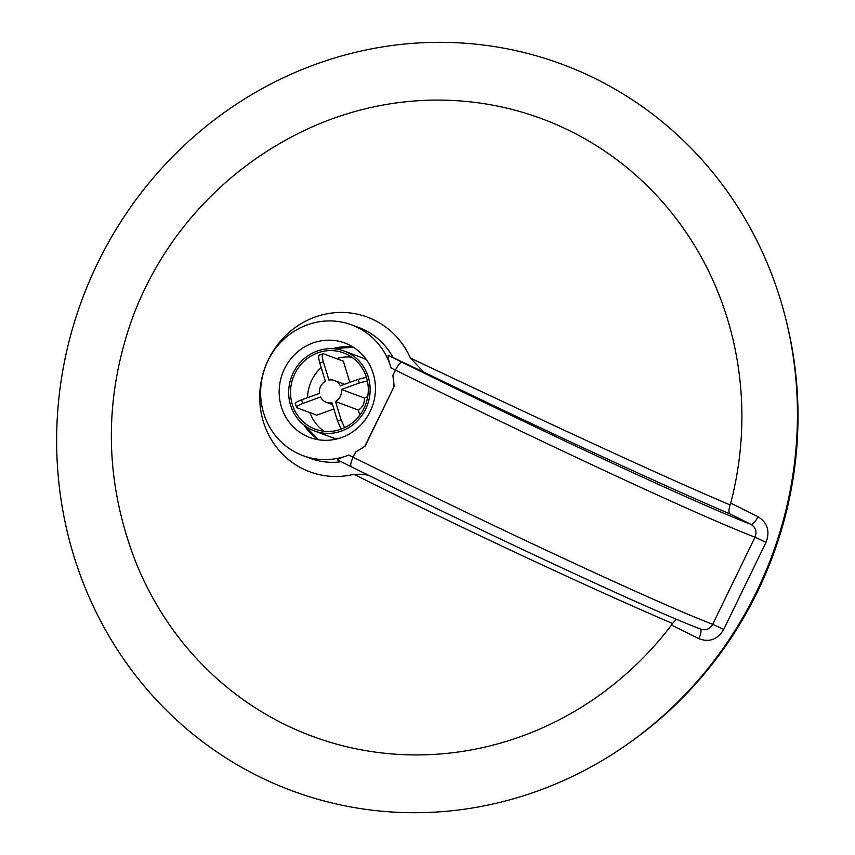 <?xml version="1.0" encoding="UTF-8"?>
<svg xmlns="http://www.w3.org/2000/svg" width="855" height="855" viewBox="0 0 855 855"><rect width="100%" height="100%" fill="white"/><g stroke="black" fill="none" stroke-linecap="round" stroke-linejoin="round"><path stroke-width="1.28" d="M257.847 775.966A387.55 367.949 110.5 0 1 97.545 263.319A387.55 367.949 110.5 0 1 596.245 79.066A387.55 367.949 110.5 0 1 785.809 319.054A387.55 367.949 110.5 0 1 626.801 744.641A387.55 367.949 110.5 0 1 257.847 775.966M305.31 435.548A50.381 47.837 110.5 0 1 283.433 371.177A50.381 47.837 110.5 0 1 344.939 343.047A50.381 47.837 110.5 0 1 349.3 344.95A50.381 47.837 110.5 0 1 371.177 409.31A50.381 47.837 110.5 0 1 309.67 437.439A50.381 47.837 110.5 0 1 305.31 435.548M410.432 358.074L423.706 372.075L388.32 355.381C387.721 356.599 388.662 360.799 391.13 367.96L395.416 370.097A340.215 10.613 25.9 0 0 755.008 537.197L766.016 542.337C770.184 531.286 767.512 522.736 758 516.698L730.726 503.114L730.149 504.931C662.454 476.417 537.293 418.074 410.432 358.074A82.529 78.35 110.5 0 0 311.605 318.391A82.529 78.35 110.5 0 0 262.635 419.239A82.529 78.35 110.5 0 0 353.981 474.322C479.516 537.036 605.051 594.631 672.575 623.498L676.262 619.202M423.706 372.075C545.907 431.241 663.223 485.426 730.223 514.037C728.556 513.011 728.524 509.975 730.149 504.931M730.223 514.037L750.914 524.339A9.694 3.025 116.5 0 0 758 516.698M700.94 629.216L700.94 629.216C651.574 610.641 492.501 536.694 351.277 466.755L351.362 466.787C350.112 465.74 350.7 462.544 353.115 457.211L355.669 451.953L365.085 446.203L394.144 386.375L392.873 375.345L395.416 370.097C398.131 364.861 400.364 362.242 402.117 362.253A330.532 10.303 -154.1 0 0 750.914 524.339C755.724 527.385 757.092 531.671 755.008 537.197L712.707 624.31C709.639 629.355 705.45 630.883 700.16 628.874M700.245 628.917A9.694 3.025 -63.5 0 1 698.781 638.653C709.265 642.618 717.58 639.551 723.715 629.44L766.016 542.337M135.111 560.367A329.41 312.759 110.5 0 0 135.272 560.795A329.41 312.759 110.5 0 0 671.506 625.069L672.575 623.498M368.462 475.23L361.654 474.247L353.981 474.322M294.109 135.592A329.41 312.759 110.5 0 1 294.216 135.528A329.41 312.759 110.5 0 1 630.146 170.284A329.41 312.759 110.5 0 1 730.726 503.114M723.715 629.44L712.707 624.31A340.215 10.613 -154.1 0 1 353.115 457.211L348.829 455.074A69.757 66.23 110.5 0 1 302.894 455.597A69.757 66.23 110.5 0 1 265.264 367.062A69.757 66.23 110.5 0 1 351.715 324.9A69.757 66.23 110.5 0 1 391.13 367.96M365.085 446.203L364.903 446.139A69.757 66.23 110.5 0 1 355.669 451.953M364.903 446.139L394.144 386.375M392.873 375.345A69.757 66.23 110.5 0 1 393.963 386.31M348.829 455.074C341.722 457.457 337.96 459.082 337.554 459.915L351.202 466.712M351.277 466.755L337.554 459.915M347.162 354.44A40.687 38.635 110.5 0 1 364.839 406.424A40.687 38.635 110.5 0 1 315.153 429.146A40.687 38.635 110.5 0 1 311.637 427.618A40.687 38.635 110.5 0 1 293.96 375.634A40.687 38.635 110.5 0 1 343.646 352.912A40.687 38.635 110.5 0 1 347.162 354.44M344.319 351.095A42.632 40.474 110.5 0 1 348.006 352.698A42.632 40.474 110.5 0 1 366.528 407.162A42.632 40.474 110.5 0 1 314.48 430.963A42.632 40.474 110.5 0 1 310.793 429.36A42.632 40.474 110.5 0 1 292.271 374.896A42.632 40.474 110.5 0 1 344.319 351.095L361.419 357.486A42.632 40.474 110.5 0 1 365.106 359.089A42.632 40.474 110.5 0 1 366.528 359.837M336.977 438.925A42.632 40.474 110.5 0 1 331.58 437.354L314.48 430.963M324.056 431.262A40.687 38.635 110.5 0 1 309.905 412.634M307.533 397.714A40.687 38.635 110.5 0 1 321.17 367.522M336.517 358.64A40.687 38.635 110.5 0 1 351.747 357.155M319.877 355.028C318.306 354.921 318.284 357.593 319.813 363.054A31.004 29.433 110.5 0 1 323.34 361.772C321.822 356.311 321.843 353.639 323.404 353.746L319.332 355.007M333.856 408.979L316.745 415.188L296.803 407.728C295.595 406.895 297.593 405.473 302.798 403.464A31.004 29.433 110.5 0 1 301.687 399.83L319.439 393.396A11.628 11.04 110.5 0 1 325.392 381.319L319.813 363.054M349.834 382.377L343.357 361.195L323.404 353.746M301.687 399.83C296.482 401.839 294.483 403.261 295.691 404.094M296.803 407.728L295.253 403.71M344.597 427.703L341.092 419.784A31.004 29.433 110.5 0 1 337.554 421.066L331.975 402.812A11.628 11.04 110.5 0 1 326.386 402.31A11.628 11.04 110.5 0 1 320.55 397.03L302.798 403.464M337.554 421.066L341.166 429.146M367.693 396.72L364.251 397.97L341.455 389.452A11.628 11.04 110.5 0 1 335.502 401.529L358.298 410.047L359.848 415.103M335.502 401.529L341.092 419.784M366.389 377.237L358.106 379.385A31.004 29.433 110.5 0 1 359.218 383.019L367.361 380.892M323.34 361.772L328.929 380.037A11.628 11.04 110.5 0 1 334.519 380.528A11.628 11.04 110.5 0 1 340.343 385.819L358.106 379.385M364.251 397.97A11.628 11.04 110.5 0 1 358.298 410.047M359.218 383.019L341.455 389.452M629.098 743.027C684.417 703.868 727.242 653.402 757.562 591.639C798.784 504.311 808.424 414.354 786.482 321.769A383.606 364.209 110.5 0 1 757.519 591.649A383.606 364.209 110.5 0 1 629.098 743.027L626.801 744.641M353.307 347.205A50.381 47.837 -69.5 0 0 332.713 348.701M304.145 425.159A50.381 47.837 -69.5 0 0 318.712 439.791M671.506 625.069L698.781 638.653M402.117 362.253L388.32 355.381M341.145 461.711A69.757 66.23 110.5 0 1 310.247 458.344M358.982 327.615A69.757 66.23 110.5 0 1 392.776 357.048M333.023 348.722L353.329 347.216M135.282 560.827C104.353 480.286 103.412 399.317 132.44 317.91C146.547 280.205 166.704 246.101 192.92 215.578C221.605 182.436 255.356 155.76 294.173 135.55M302.894 455.597L310.205 458.323M351.715 324.9L359.025 327.636M304.391 425.352L318.733 439.801M786.482 321.769L785.809 319.054M332.52 404.607L326.386 402.31M344.576 384.29L334.519 380.528"/></g></svg>

